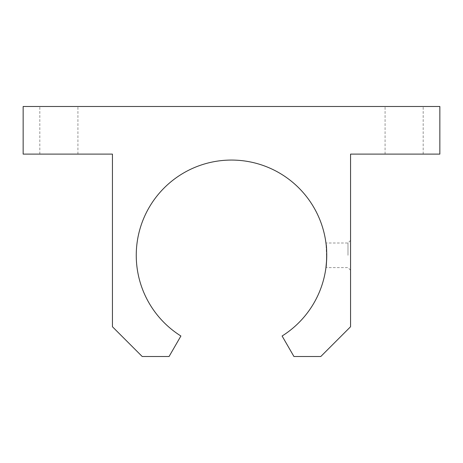 <?xml version="1.0" encoding="UTF-8"?>
<svg xmlns="http://www.w3.org/2000/svg" width="463" height="463" viewBox="0 0 463 463"><rect width="100%" height="100%" fill="white"/><g stroke="black" fill="none" stroke-linecap="round" stroke-linejoin="round"><path stroke-width="0.35" stroke-dasharray="2.31 1.74" d="M282.1 336.005A95.245 95.245 0 0 0 303.711 193.204A95.245 95.245 0 0 0 159.289 193.204A95.245 95.245 0 0 0 180.9 336.005L169.064 356.51L142.205 356.51L112.445 326.745L112.445 154.115L23.15 154.115L23.15 106.49L439.85 106.49L439.85 154.115L350.555 154.115L350.555 326.745L320.795 356.51L293.936 356.51L282.1 336.005M326.635 259.957L326.062 243.943M404.135 106.49L385.083 106.49L404.135 106.49M58.865 106.49L77.917 106.49L58.865 106.49M350.555 255.31L350.555 270.195L350.555 255.31M404.135 154.115L385.083 154.115L404.135 154.115M58.865 154.115L77.917 154.115L58.865 154.115M347.979 255.31L347.979 243.006L347.979 255.31M423.182 154.115L423.182 106.49M385.083 154.115L385.083 106.49M77.917 154.115L77.917 106.49M39.818 154.115L39.818 106.49M350.555 240.43L347.979 243.006L325.946 243.006M350.555 270.195L347.979 267.614L325.946 267.614"/><path stroke-width="0.69" d="M282.1 336.005A95.245 95.245 0 0 0 303.711 193.204A95.245 95.245 0 0 0 159.289 193.204A95.245 95.245 0 0 0 180.9 336.005L169.064 356.51L142.205 356.51L112.445 326.745L112.445 154.115L23.15 154.115L23.15 106.49L439.85 106.49L439.85 154.115L350.555 154.115L350.555 326.745L320.795 356.51L293.936 356.51L282.1 336.005M326.062 243.943C327.266 248.214 326.403 268.366 325.946 267.614L326.635 259.957"/></g></svg>
